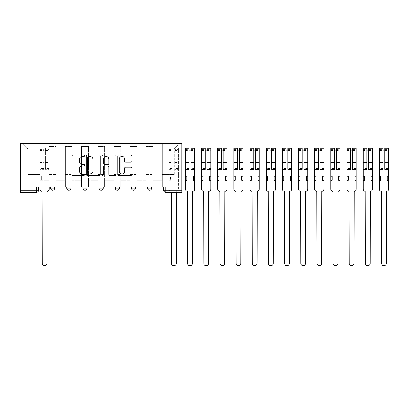 <?xml version="1.0" encoding="UTF-8"?>
<svg xmlns="http://www.w3.org/2000/svg" width="409" height="409" viewBox="0 0 409 409"><rect width="100%" height="100%" fill="white"/><g stroke="black" fill="none" stroke-linecap="round" stroke-linejoin="round"><path stroke-width="0.31" stroke-dasharray="2.04 1.53" d="M84.571 155.732A0.711 0.711 0 0 0 83.86 155.021L73.058 155.021A1.017 1.017 0 0 0 72.04 156.039L72.04 174.341A1.017 1.017 0 0 0 73.058 175.359L83.86 175.359A0.711 0.711 0 0 0 84.571 174.643A0.711 0.711 0 0 0 83.86 173.932L82.46 173.932A3.252 3.252 0 0 1 79.208 170.681L79.208 169.152A3.252 3.252 0 0 1 82.46 165.901L83.86 165.901A0.711 0.711 0 0 0 84.571 165.19A0.711 0.711 0 0 0 83.86 164.474L82.46 164.474A3.252 3.252 0 0 1 79.208 161.223L79.208 159.699A3.252 3.252 0 0 1 82.46 156.442L83.86 156.442A0.711 0.711 0 0 0 84.571 155.732M147.552 187.046L151.698 187.046L147.552 187.046M131.391 187.046L135.537 187.046L131.391 187.046M115.231 187.046L119.377 187.046L115.231 187.046L115.231 188.186L119.377 188.186M103.216 187.046L99.075 187.046L103.216 187.046L103.216 188.186A2.071 2.071 0 0 1 101.146 190.257A2.071 2.071 0 0 1 99.075 188.186L103.216 188.186M82.915 187.046L87.056 187.046L87.056 188.186L82.915 188.186L82.915 187.046L87.056 187.046M66.754 187.046L70.895 187.046L66.754 187.046L66.754 188.186L70.895 188.186A2.071 2.071 0 0 1 68.824 190.257M50.593 187.046L54.74 187.046L50.593 187.046L50.593 188.186L54.74 188.186A2.071 2.071 0 0 1 52.664 190.257M181.841 190.257L181.841 143.329L20.45 143.329L20.45 187.046L181.841 187.046L163.712 187.046L163.712 190.257A2.071 2.071 0 0 0 165.783 192.327L181.841 192.327L181.841 190.257L163.712 190.257M20.45 192.327L36.508 192.327L36.508 190.257L20.45 190.257L20.45 192.327M20.45 187.046L36.508 187.046L20.45 187.046L20.45 190.257M49.249 151.31L49.249 174.408L49.249 151.31L56.084 151.31L56.084 146.545L56.084 174.408L56.084 151.31L49.249 151.31M49.249 187.046L49.249 146.545L56.084 146.545L49.249 146.545L49.249 187.046L49.249 180.313L39.924 180.313L49.249 180.313L49.249 187.046L39.924 187.046L39.924 143.329L162.368 143.329L22.521 143.329L39.924 143.329L39.924 174.408L39.924 148.82L28.011 148.82L39.924 148.82L39.924 143.329L39.924 187.046L39.924 180.313L39.924 187.046L49.249 187.046M56.084 187.046L56.084 146.545L49.249 146.545L56.084 146.545L56.084 187.046L56.084 180.313L65.409 180.313L56.084 180.313L56.084 187.046L65.409 187.046L65.409 146.545L65.409 151.31L65.409 146.545L72.245 146.545L72.245 151.31L72.245 146.545L65.409 146.545L65.409 187.046L65.409 180.313L65.409 187.046L56.084 187.046M65.409 174.408L65.409 151.31L65.409 174.408L72.245 174.408L72.245 151.31L72.245 174.408L65.409 174.408M72.245 187.046L72.245 146.545L65.409 146.545L72.245 146.545L72.245 187.046L72.245 180.313L81.565 180.313L72.245 180.313L72.245 187.046L81.565 187.046L81.565 146.545L81.565 151.31L81.565 146.545L88.405 146.545L88.405 151.31L88.405 146.545L81.565 146.545L81.565 187.046L81.565 180.313L81.565 187.046L72.245 187.046M81.565 174.408L81.565 151.31L81.565 174.408L88.405 174.408L88.405 151.31L88.405 174.408L81.565 174.408M88.405 187.046L88.405 146.545L81.565 146.545L88.405 146.545L88.405 187.046L88.405 180.313L97.725 180.313L88.405 180.313L88.405 187.046L97.725 187.046L97.725 146.545L97.725 151.31L97.725 146.545L104.566 146.545L104.566 151.31L104.566 146.545L97.725 146.545L97.725 187.046L97.725 180.313L97.725 187.046L88.405 187.046M97.725 174.408L97.725 151.31L97.725 174.408L104.566 174.408L104.566 151.31L104.566 174.408L97.725 174.408M104.566 187.046L104.566 146.545L97.725 146.545L104.566 146.545L104.566 187.046L104.566 180.313L113.886 180.313L104.566 180.313L104.566 187.046L113.886 187.046L113.886 146.545L113.886 151.31L113.886 146.545L120.721 146.545L120.721 151.31L120.721 146.545L113.886 146.545L113.886 187.046L113.886 180.313L113.886 187.046L104.566 187.046M113.886 174.408L113.886 151.31L113.886 174.408L120.721 174.408L120.721 151.31L120.721 174.408L113.886 174.408M120.721 187.046L120.721 146.545L113.886 146.545L120.721 146.545L120.721 187.046L120.721 180.313L130.047 180.313L120.721 180.313L120.721 187.046L130.047 187.046L130.047 146.545L130.047 151.31L130.047 146.545L136.882 146.545L136.882 151.31L136.882 146.545L130.047 146.545L130.047 187.046L130.047 180.313L130.047 187.046L120.721 187.046M130.047 174.408L130.047 151.31L130.047 174.408L136.882 174.408L136.882 151.31L136.882 174.408L130.047 174.408M136.882 187.046L136.882 146.545L130.047 146.545L136.882 146.545L136.882 187.046L136.882 180.313L146.207 180.313L136.882 180.313L136.882 187.046L146.207 187.046L146.207 146.545L146.207 151.31L146.207 146.545L153.043 146.545L153.043 151.31L153.043 146.545L146.207 146.545L146.207 187.046L146.207 180.313L146.207 187.046L136.882 187.046M146.207 174.408L146.207 151.31L146.207 174.408L153.043 174.408L153.043 151.31L153.043 174.408L146.207 174.408M153.043 187.046L153.043 146.545L146.207 146.545L153.043 146.545L153.043 187.046L153.043 180.313L162.368 180.313L153.043 180.313L153.043 187.046L162.368 187.046L162.368 143.329L179.771 143.329L162.368 143.329L162.368 148.82L174.28 148.82L162.368 148.82L162.368 174.408L162.368 143.329L162.368 187.046L153.043 187.046L162.368 187.046L162.368 180.313L162.368 187.046L153.043 187.046M49.249 174.408L56.084 174.408L49.249 174.408M28.011 174.408L28.011 148.82L28.011 174.408L39.924 174.408L28.011 174.408M174.28 174.408L174.28 148.82L179.771 143.329L174.28 148.82L174.28 174.408L162.368 174.408L174.28 174.408M181.841 187.046L163.712 187.046M36.508 187.046L38.579 187.046L36.508 187.046L36.508 190.257L38.579 190.257M135.537 188.186L131.391 188.186A2.071 2.071 0 0 0 133.467 190.257M151.698 188.186A2.071 2.071 0 0 1 149.622 190.257A2.071 2.071 0 0 1 147.552 188.186L151.698 188.186M22.521 143.329L28.011 148.82L22.521 143.329M100.256 174.341L100.256 156.039A1.017 1.017 0 0 0 99.239 155.021L87.24 155.021A1.017 1.017 0 0 0 86.222 156.039L86.222 174.341A1.017 1.017 0 0 0 87.24 175.359L99.239 175.359A1.017 1.017 0 0 0 100.256 174.341M88.359 156.442A0.711 0.711 0 0 0 87.649 157.158L87.649 173.222A0.711 0.711 0 0 0 88.359 173.932L89.832 173.932A3.252 3.252 0 0 0 93.088 170.681L93.088 159.699A3.252 3.252 0 0 0 89.832 156.442L88.359 156.442M103.053 155.021L115.052 155.021A1.017 1.017 0 0 1 116.064 156.039L116.064 174.341A1.017 1.017 0 0 1 115.052 175.359L109.914 175.359A1.017 1.017 0 0 1 108.896 174.341L108.896 166.918A1.017 1.017 0 0 0 107.879 165.901L104.474 165.901A1.017 1.017 0 0 0 103.457 166.918L103.457 174.643A0.711 0.711 0 0 1 102.746 175.359A0.711 0.711 0 0 1 102.035 174.643L102.035 156.039A1.017 1.017 0 0 1 103.053 155.021M108.896 159.213A2.72 2.72 0 0 0 106.176 156.494A2.72 2.72 0 0 0 103.457 159.213L103.457 163.462A1.017 1.017 0 0 0 104.474 164.474L107.879 164.474A1.017 1.017 0 0 0 108.896 163.462L108.896 159.213M125.727 162.189L130.86 162.189A1.017 1.017 0 0 0 131.877 161.172L131.877 156.039A1.017 1.017 0 0 0 130.86 155.021L118.861 155.021A1.017 1.017 0 0 0 117.848 156.039L117.848 174.341A1.017 1.017 0 0 0 118.861 175.359L130.86 175.359A1.017 1.017 0 0 0 131.877 174.341L131.877 168.135A1.017 1.017 0 0 0 130.86 167.123L125.727 167.123A1.017 1.017 0 0 0 124.709 168.135L124.709 171.213A2.72 2.72 0 0 1 121.989 173.932A2.72 2.72 0 0 1 119.27 171.213L119.27 159.162A2.72 2.72 0 0 1 121.989 156.442A2.72 2.72 0 0 1 124.709 159.162L124.709 161.172A1.017 1.017 0 0 0 125.727 162.189M47.122 191.294L46.969 263.289A2.382 2.382 0 0 1 44.586 265.671A2.382 2.382 0 0 1 42.204 263.289L42.05 191.294A2.071 2.071 0 0 1 39.975 189.219L39.975 149.546L39.975 168.38L43.707 168.38L43.707 149.546L43.707 150.788L49.198 150.788L49.198 149.546L49.198 169.433L49.198 148.201L49.198 189.219A2.071 2.071 0 0 1 47.122 191.294M49.198 187.046L49.198 180.313L47.848 180.313L49.198 180.313L49.198 176.167L47.848 176.167L47.848 180.313L47.848 176.167L49.198 176.167L49.198 150.788L45.465 150.788L45.465 149.546L49.198 149.546M39.975 187.046L39.975 176.167L41.324 176.167L41.324 180.313L39.975 180.313L41.324 180.313L41.324 176.167L39.975 176.167L39.975 150.788L45.465 150.788L45.465 148.201L49.198 148.201M49.198 168.38L45.465 168.38L45.465 149.546M45.465 168.38L45.465 169.433L49.198 169.433M45.465 169.433L45.465 148.201M43.707 168.38L43.707 148.201L43.707 150.788L39.975 150.788L39.975 148.201L43.707 148.201M39.975 168.38L39.975 169.433L43.707 169.433M39.975 169.433L39.975 148.201M176.402 191.294L176.402 191.294A2.071 2.071 0 0 0 178.472 189.219L178.472 180.313L177.128 180.313L178.472 180.313L178.472 176.167L177.128 176.167L177.128 180.313L177.128 176.167L178.472 176.167L178.472 148.201L178.472 189.219A2.071 2.071 0 0 1 176.402 191.294M169.254 168.38L169.254 189.219A2.071 2.071 0 0 0 171.325 191.294A2.071 2.071 0 0 1 169.254 189.219L169.254 176.167L170.599 176.167L170.599 180.313L169.254 180.313L170.599 180.313L170.599 176.167L169.254 176.167L169.254 149.546L169.254 168.38L172.981 168.38L172.981 149.546L172.981 150.788L178.472 150.788L174.745 150.788L174.745 149.546L178.472 149.546M178.472 168.38L174.745 168.38L174.745 149.546M174.745 168.38L174.745 169.433L178.472 169.433M174.745 169.433L174.745 148.201L174.745 150.788L172.981 150.788L172.981 148.201L172.981 168.38M176.248 192.327L176.248 263.289A2.382 2.382 0 0 1 173.866 265.671A2.382 2.382 0 0 1 171.483 263.289L171.483 192.327M169.254 169.433L172.981 169.433M192.562 191.294L192.404 263.289A2.382 2.382 0 0 1 190.021 265.671A2.382 2.382 0 0 1 187.639 263.289L187.486 191.294A2.071 2.071 0 0 1 185.415 189.219L185.415 149.546L185.415 168.38L189.142 168.38L189.142 149.546L189.142 150.788L194.633 150.788L194.633 149.546L194.633 189.219A2.071 2.071 0 0 1 192.562 191.294M194.633 180.313L193.288 180.313L193.288 176.167L194.633 176.167M185.415 176.167L186.76 176.167L186.76 180.313L185.415 180.313M194.633 168.38L190.906 168.38L190.906 149.546L190.906 150.788L194.633 150.788L194.633 148.201M190.906 168.38L190.906 169.433M190.906 148.201L190.906 150.788M185.415 168.38L185.415 150.788L189.142 150.788L189.142 148.201M189.142 168.38L189.142 169.433M185.415 148.201L185.415 150.788L189.142 150.788M208.723 191.294L208.564 263.289A2.382 2.382 0 0 1 206.182 265.671A2.382 2.382 0 0 1 203.8 263.289L203.646 191.294A2.071 2.071 0 0 1 201.576 189.219L201.576 149.546L201.576 168.38L205.303 168.38L205.303 149.546L205.303 150.788L210.793 150.788L210.793 149.546L210.793 189.219A2.071 2.071 0 0 1 208.723 191.294M210.793 180.313L209.444 180.313L209.444 176.167L210.793 176.167M201.576 176.167L202.92 176.167L202.92 180.313L201.576 180.313M210.793 168.38L207.061 168.38L207.061 149.546L207.061 150.788L210.793 150.788L210.793 148.201M207.061 168.38L207.061 169.433M207.061 148.201L207.061 150.788M201.576 168.38L201.576 150.788L205.303 150.788L205.303 148.201M205.303 168.38L205.303 169.433M201.576 148.201L201.576 150.788L205.303 150.788M224.878 191.294L224.725 263.289A2.382 2.382 0 0 1 222.343 265.671A2.382 2.382 0 0 1 219.96 263.289L219.807 191.294A2.071 2.071 0 0 1 217.731 189.219L217.731 149.546L217.731 168.38L221.463 168.38L221.463 149.546L221.463 150.788L226.954 150.788L226.954 149.546L226.954 189.219A2.071 2.071 0 0 1 224.878 191.294M226.954 180.313L225.604 180.313L225.604 176.167L226.954 176.167M217.731 176.167L219.081 176.167L219.081 180.313L217.731 180.313M226.954 168.38L223.222 168.38L223.222 149.546L223.222 150.788L226.954 150.788L226.954 148.201M223.222 168.38L223.222 169.433M223.222 148.201L223.222 150.788M217.731 168.38L217.731 150.788L221.463 150.788L221.463 148.201M221.463 168.38L221.463 169.433M217.731 148.201L217.731 150.788L221.463 150.788M241.039 191.294L240.886 263.289A2.382 2.382 0 0 1 238.503 265.671A2.382 2.382 0 0 1 236.121 263.289L235.962 191.294A2.071 2.071 0 0 1 233.892 189.219L233.892 149.546L233.892 168.38L237.624 168.38L237.624 149.546L237.624 150.788L243.115 150.788L243.115 149.546L243.115 189.219A2.071 2.071 0 0 1 241.039 191.294M243.115 180.313L241.765 180.313L241.765 176.167L243.115 176.167M233.892 176.167L235.241 176.167L235.241 180.313L233.892 180.313M243.115 168.38L239.383 168.38L239.383 149.546L239.383 150.788L243.115 150.788L243.115 148.201M239.383 168.38L239.383 169.433M239.383 148.201L239.383 150.788M233.892 168.38L233.892 150.788L237.624 150.788L237.624 148.201M237.624 168.38L237.624 169.433M233.892 148.201L233.892 150.788L237.624 150.788M257.2 191.294L257.046 263.289A2.382 2.382 0 0 1 254.664 265.671A2.382 2.382 0 0 1 252.281 263.289L252.123 191.294A2.071 2.071 0 0 1 250.052 189.219L250.052 149.546L250.052 168.38L253.784 168.38L253.784 149.546L253.784 150.788L259.27 150.788L259.27 149.546L259.27 189.219A2.071 2.071 0 0 1 257.2 191.294M259.27 180.313L257.926 180.313L257.926 176.167L259.27 176.167M250.052 176.167L251.397 176.167L251.397 180.313L250.052 180.313M259.27 168.38L255.543 168.38L255.543 149.546L255.543 150.788L259.27 150.788L259.27 148.201M255.543 168.38L255.543 169.433M255.543 148.201L255.543 150.788M250.052 168.38L250.052 150.788L253.784 150.788L253.784 148.201M253.784 168.38L253.784 169.433M250.052 148.201L250.052 150.788L253.784 150.788M273.36 191.294L273.207 263.289A2.382 2.382 0 0 1 270.824 265.671A2.382 2.382 0 0 1 268.442 263.289L268.284 191.294A2.071 2.071 0 0 1 266.213 189.219L266.213 149.546L266.213 168.38L269.94 168.38L269.94 149.546L269.94 150.788L275.431 150.788L275.431 149.546L275.431 189.219A2.071 2.071 0 0 1 273.36 191.294M275.431 180.313L274.086 180.313L274.086 176.167L275.431 176.167M266.213 176.167L267.558 176.167L267.558 180.313L266.213 180.313M275.431 168.38L271.704 168.38L271.704 149.546L271.704 150.788L275.431 150.788L275.431 148.201M271.704 168.38L271.704 169.433M271.704 148.201L271.704 150.788M266.213 168.38L266.213 150.788L269.94 150.788L269.94 148.201M269.94 168.38L269.94 169.433M266.213 148.201L266.213 150.788L269.94 150.788M289.521 191.294L289.362 263.289A2.382 2.382 0 0 1 286.98 265.671A2.382 2.382 0 0 1 284.598 263.289L284.444 191.294A2.071 2.071 0 0 1 282.374 189.219L282.374 149.546L282.374 168.38L286.101 168.38L286.101 149.546L286.101 150.788L291.591 150.788L291.591 149.546L291.591 189.219A2.071 2.071 0 0 1 289.521 191.294M291.591 180.313L290.247 180.313L290.247 176.167L291.591 176.167M282.374 176.167L283.718 176.167L283.718 180.313L282.374 180.313M291.591 168.38L287.864 168.38L287.864 149.546L287.864 150.788L291.591 150.788L291.591 148.201M287.864 168.38L287.864 169.433M287.864 148.201L287.864 150.788M282.374 168.38L282.374 150.788L286.101 150.788L286.101 148.201M286.101 168.38L286.101 169.433M282.374 148.201L282.374 150.788L286.101 150.788M305.681 191.294L305.523 263.289A2.382 2.382 0 0 1 303.141 265.671A2.382 2.382 0 0 1 300.758 263.289L300.605 191.294A2.071 2.071 0 0 1 298.534 189.219L298.534 149.546L298.534 168.38L302.261 168.38L302.261 149.546L302.261 150.788L307.752 150.788L307.752 149.546L307.752 189.219A2.071 2.071 0 0 1 305.681 191.294M307.752 180.313L306.402 180.313L306.402 176.167L307.752 176.167M298.534 176.167L299.879 176.167L299.879 180.313L298.534 180.313M307.752 168.38L304.02 168.38L304.02 149.546L304.02 150.788L307.752 150.788L307.752 148.201M304.02 168.38L304.02 169.433M304.02 148.201L304.02 150.788M298.534 168.38L298.534 150.788L302.261 150.788L302.261 148.201M302.261 168.38L302.261 169.433M298.534 148.201L298.534 150.788L302.261 150.788M321.837 191.294L321.684 263.289A2.382 2.382 0 0 1 319.301 265.671A2.382 2.382 0 0 1 316.919 263.289L316.765 191.294A2.071 2.071 0 0 1 314.69 189.219L314.69 149.546L314.69 168.38L318.422 168.38L318.422 149.546L318.422 150.788L323.913 150.788L323.913 149.546L323.913 189.219A2.071 2.071 0 0 1 321.837 191.294M323.913 180.313L322.563 180.313L322.563 176.167L323.913 176.167M314.69 176.167L316.039 176.167L316.039 180.313L314.69 180.313M323.913 168.38L320.181 168.38L320.181 149.546L320.181 150.788L323.913 150.788L323.913 148.201M320.181 168.38L320.181 169.433M320.181 148.201L320.181 150.788M314.69 168.38L314.69 150.788L318.422 150.788L318.422 148.201M318.422 168.38L318.422 169.433M314.69 148.201L314.69 150.788L318.422 150.788M337.998 191.294L337.844 263.289A2.382 2.382 0 0 1 335.462 265.671A2.382 2.382 0 0 1 333.079 263.289L332.921 191.294A2.071 2.071 0 0 1 330.85 189.219L330.85 149.546L330.85 168.38L334.582 168.38L334.582 149.546L334.582 150.788L340.073 150.788L340.073 149.546L340.073 189.219A2.071 2.071 0 0 1 337.998 191.294M340.073 180.313L338.724 180.313L338.724 176.167L340.073 176.167M330.85 176.167L332.2 176.167L332.2 180.313L330.85 180.313M340.073 168.38L336.341 168.38L336.341 149.546L336.341 150.788L340.073 150.788L340.073 148.201M336.341 168.38L336.341 169.433M336.341 148.201L336.341 150.788M330.85 168.38L330.85 150.788L334.582 150.788L334.582 148.201M334.582 168.38L334.582 169.433M330.85 148.201L330.85 150.788L334.582 150.788M354.158 191.294L354.005 263.289A2.382 2.382 0 0 1 351.622 265.671A2.382 2.382 0 0 1 349.24 263.289L349.081 191.294A2.071 2.071 0 0 1 347.011 189.219L347.011 149.546L347.011 168.38L350.738 168.38L350.738 149.546L350.738 150.788L356.229 150.788L356.229 149.546L356.229 189.219A2.071 2.071 0 0 1 354.158 191.294M356.229 180.313L354.884 180.313L354.884 176.167L356.229 176.167M347.011 176.167L348.356 176.167L348.356 180.313L347.011 180.313M356.229 168.38L352.502 168.38L352.502 149.546L352.502 150.788L356.229 150.788L356.229 148.201M352.502 168.38L352.502 169.433M352.502 148.201L352.502 150.788M347.011 168.38L347.011 150.788L350.738 150.788L350.738 148.201M350.738 168.38L350.738 169.433M347.011 148.201L347.011 150.788L350.738 150.788M370.319 191.294L370.165 263.289A2.382 2.382 0 0 1 367.783 265.671A2.382 2.382 0 0 1 365.401 263.289L365.242 191.294A2.071 2.071 0 0 1 363.172 189.219L363.172 149.546L363.172 168.38L366.899 168.38L366.899 149.546L366.899 150.788L372.389 150.788L372.389 149.546L372.389 189.219A2.071 2.071 0 0 1 370.319 191.294M372.389 180.313L371.045 180.313L371.045 176.167L372.389 176.167M363.172 176.167L364.516 176.167L364.516 180.313L363.172 180.313M372.389 168.38L368.662 168.38L368.662 149.546L368.662 150.788L372.389 150.788L372.389 148.201M368.662 168.38L368.662 169.433M368.662 148.201L368.662 150.788M363.172 168.38L363.172 150.788L366.899 150.788L366.899 148.201M366.899 168.38L366.899 169.433M363.172 148.201L363.172 150.788L366.899 150.788M386.479 191.294L386.321 263.289A2.382 2.382 0 0 1 383.939 265.671A2.382 2.382 0 0 1 381.556 263.289L381.403 191.294A2.071 2.071 0 0 1 379.332 189.219L379.332 149.546L379.332 168.38L383.059 168.38L383.059 149.546L383.059 150.788L388.55 150.788L388.55 149.546L388.55 189.219A2.071 2.071 0 0 1 386.479 191.294M388.55 180.313L387.205 180.313L387.205 176.167L388.55 176.167M379.332 176.167L380.677 176.167L380.677 180.313L379.332 180.313M388.55 168.38L384.823 168.38L384.823 149.546L384.823 150.788L388.55 150.788L388.55 148.201M384.823 168.38L384.823 169.433M384.823 148.201L384.823 150.788M379.332 168.38L379.332 150.788L383.059 150.788L383.059 148.201M383.059 168.38L383.059 169.433M379.332 148.201L379.332 150.788L383.059 150.788M153.043 151.31L146.207 151.31L153.043 151.31M136.882 151.31L130.047 151.31L136.882 151.31M120.721 151.31L113.886 151.31L120.721 151.31M104.566 151.31L97.725 151.31L104.566 151.31M88.405 151.31L81.565 151.31L88.405 151.31M72.245 151.31L65.409 151.31L72.245 151.31M165.783 187.046L165.783 192.327M45.465 150.374L49.198 150.374M45.465 162.94L49.198 162.94M45.465 162.491L49.198 162.491M45.465 149.924L49.198 149.924M39.975 150.374L43.707 150.374M39.975 162.94L43.707 162.94M39.975 162.491L43.707 162.491M39.975 149.924L43.707 149.924M174.745 150.374L178.472 150.374M174.745 162.94L178.472 162.94M174.745 162.491L178.472 162.491M174.745 149.924L178.472 149.924M169.254 150.788L172.981 150.788L169.254 150.788M169.254 150.374L172.981 150.374M169.254 162.94L172.981 162.94M169.254 162.491L172.981 162.491M169.254 149.924L172.981 149.924M190.906 150.374L194.633 150.374M190.906 162.94L194.633 162.94M185.415 150.374L189.142 150.374M185.415 162.94L189.142 162.94M207.061 150.374L210.793 150.374M207.061 162.94L210.793 162.94M201.576 150.374L205.303 150.374M201.576 162.94L205.303 162.94M223.222 150.374L226.954 150.374M223.222 162.94L226.954 162.94M217.731 150.374L221.463 150.374M217.731 162.94L221.463 162.94M239.383 150.374L243.115 150.374M239.383 162.94L243.115 162.94M233.892 150.374L237.624 150.374M233.892 162.94L237.624 162.94M255.543 150.374L259.27 150.374M255.543 162.94L259.27 162.94M250.052 150.374L253.784 150.374M250.052 162.94L253.784 162.94M271.704 150.374L275.431 150.374M271.704 162.94L275.431 162.94M266.213 150.374L269.94 150.374M266.213 162.94L269.94 162.94M287.864 150.374L291.591 150.374M287.864 162.94L291.591 162.94M282.374 150.374L286.101 150.374M282.374 162.94L286.101 162.94M304.02 150.374L307.752 150.374M304.02 162.94L307.752 162.94M298.534 150.374L302.261 150.374M298.534 162.94L302.261 162.94M320.181 150.374L323.913 150.374M320.181 162.94L323.913 162.94M314.69 150.374L318.422 150.374M314.69 162.94L318.422 162.94M336.341 150.374L340.073 150.374M336.341 162.94L340.073 162.94M330.85 150.374L334.582 150.374M330.85 162.94L334.582 162.94M352.502 150.374L356.229 150.374M352.502 162.94L356.229 162.94M347.011 150.374L350.738 150.374M347.011 162.94L350.738 162.94M368.662 150.374L372.389 150.374M368.662 162.94L372.389 162.94M363.172 150.374L366.899 150.374M363.172 162.94L366.899 162.94M384.823 150.374L388.55 150.374M384.823 162.94L388.55 162.94M379.332 150.374L383.059 150.374M379.332 162.94L383.059 162.94M39.975 149.546L43.707 149.546M174.745 148.201L178.472 148.201M169.254 149.546L172.981 149.546M169.254 148.201L172.981 148.201M190.906 149.546L194.633 149.546M185.415 149.546L189.142 149.546M207.061 149.546L210.793 149.546M201.576 149.546L205.303 149.546M223.222 149.546L226.954 149.546M217.731 149.546L221.463 149.546M239.383 149.546L243.115 149.546M233.892 149.546L237.624 149.546M255.543 149.546L259.27 149.546M250.052 149.546L253.784 149.546M271.704 149.546L275.431 149.546M266.213 149.546L269.94 149.546M287.864 149.546L291.591 149.546M282.374 149.546L286.101 149.546M304.02 149.546L307.752 149.546M298.534 149.546L302.261 149.546M320.181 149.546L323.913 149.546M314.69 149.546L318.422 149.546M336.341 149.546L340.073 149.546M330.85 149.546L334.582 149.546M352.502 149.546L356.229 149.546M347.011 149.546L350.738 149.546M368.662 149.546L372.389 149.546M363.172 149.546L366.899 149.546M384.823 149.546L388.55 149.546M379.332 149.546L383.059 149.546"/><path stroke-width="0.61" d="M84.571 155.732A0.711 0.711 0 0 0 83.86 155.021L73.058 155.021A1.017 1.017 0 0 0 72.04 156.039L72.04 174.341A1.017 1.017 0 0 0 73.058 175.359L83.86 175.359A0.711 0.711 0 0 0 84.571 174.643A0.711 0.711 0 0 0 83.86 173.932L82.46 173.932A3.252 3.252 0 0 1 79.208 170.681L79.208 169.152A3.252 3.252 0 0 1 82.46 165.901L83.86 165.901A0.711 0.711 0 0 0 84.571 165.19A0.711 0.711 0 0 0 83.86 164.474L82.46 164.474A3.252 3.252 0 0 1 79.208 161.223L79.208 159.699A3.252 3.252 0 0 1 82.46 156.442L83.86 156.442A0.711 0.711 0 0 0 84.571 155.732M147.552 187.046L147.552 188.186L151.698 188.186A2.071 2.071 0 0 1 149.622 190.257A2.071 2.071 0 0 1 147.552 188.186L147.552 187.046M131.391 187.046L131.391 188.186L135.537 188.186A2.071 2.071 0 0 1 133.467 190.257A2.071 2.071 0 0 1 131.391 188.186L131.391 187.046M99.075 187.046L99.075 188.186L103.216 188.186A2.071 2.071 0 0 1 101.146 190.257A2.071 2.071 0 0 1 99.075 188.186L99.075 187.046M130.86 162.189A1.017 1.017 0 0 0 131.877 161.172L131.877 156.039A1.017 1.017 0 0 0 130.86 155.021L118.861 155.021A1.017 1.017 0 0 0 117.848 156.039L117.848 174.341A1.017 1.017 0 0 0 118.861 175.359L130.86 175.359A1.017 1.017 0 0 0 131.877 174.341L131.877 168.135A1.017 1.017 0 0 0 130.86 167.123L125.727 167.123A1.017 1.017 0 0 0 124.709 168.135L124.709 171.213A2.72 2.72 0 0 1 121.989 173.932A2.72 2.72 0 0 1 119.27 171.213L119.27 159.162A2.72 2.72 0 0 1 121.989 156.442A2.72 2.72 0 0 1 124.709 159.162L124.709 161.172A1.017 1.017 0 0 0 125.727 162.189L130.86 162.189M181.841 187.046L20.45 187.046L20.45 143.329L181.841 143.329L181.841 192.327L165.783 192.327A2.071 2.071 0 0 1 163.712 190.257L181.841 190.257M100.256 156.039A1.017 1.017 0 0 0 99.239 155.021L87.24 155.021A1.017 1.017 0 0 0 86.222 156.039L86.222 174.341A1.017 1.017 0 0 0 87.24 175.359L99.239 175.359A1.017 1.017 0 0 0 100.256 174.341L100.256 156.039M103.053 155.021L115.052 155.021A1.017 1.017 0 0 1 116.064 156.039L116.064 174.341A1.017 1.017 0 0 1 115.052 175.359L109.914 175.359A1.017 1.017 0 0 1 108.896 174.341L108.896 166.918A1.017 1.017 0 0 0 107.879 165.901L104.474 165.901A1.017 1.017 0 0 0 103.457 166.918L103.457 174.643A0.711 0.711 0 0 1 102.746 175.359A0.711 0.711 0 0 1 102.035 174.643L102.035 156.039A1.017 1.017 0 0 1 103.053 155.021M163.712 187.046L163.712 190.257M38.579 187.046L38.579 190.257L38.579 187.046M36.508 187.046L36.508 192.327L20.45 192.327L20.45 190.257L38.579 190.257A2.071 2.071 0 0 1 36.508 192.327A2.071 2.071 0 0 0 38.579 190.257M20.45 187.046L20.45 190.257M151.698 187.046L151.698 188.186L151.698 187.046M135.537 188.186L135.537 187.046L135.537 188.186A2.071 2.071 0 0 1 133.467 190.257M119.377 187.046L119.377 188.186A2.071 2.071 0 0 1 117.306 190.257A2.071 2.071 0 0 1 115.231 188.186A2.071 2.071 0 0 0 117.306 190.257A2.071 2.071 0 0 0 119.377 188.186L119.377 187.046M115.231 187.046L115.231 188.186L119.377 188.186M103.216 187.046L103.216 188.186M87.056 187.046L87.056 188.186A2.071 2.071 0 0 1 84.985 190.257A2.071 2.071 0 0 1 82.915 188.186A2.071 2.071 0 0 0 84.985 190.257A2.071 2.071 0 0 0 87.056 188.186L82.915 188.186L82.915 187.046M66.754 187.046L66.754 188.186L70.895 188.186L70.895 187.046L70.895 188.186A2.071 2.071 0 0 1 68.824 190.257A2.071 2.071 0 0 1 66.754 188.186A2.071 2.071 0 0 0 68.824 190.257M50.593 187.046L50.593 188.186L54.74 188.186L54.74 187.046L54.74 188.186A2.071 2.071 0 0 1 52.664 190.257A2.071 2.071 0 0 1 50.593 188.186A2.071 2.071 0 0 0 52.664 190.257M88.359 156.442A0.711 0.711 0 0 0 87.649 157.158L87.649 173.222A0.711 0.711 0 0 0 88.359 173.932L89.832 173.932A3.252 3.252 0 0 0 93.088 170.681L93.088 159.699A3.252 3.252 0 0 0 89.832 156.442L88.359 156.442M108.896 159.213A2.72 2.72 0 0 0 106.176 156.494A2.72 2.72 0 0 0 103.457 159.213L103.457 163.462A1.017 1.017 0 0 0 104.474 164.474L107.879 164.474A1.017 1.017 0 0 0 108.896 163.462L108.896 159.213M39.975 187.046L39.975 189.219A2.071 2.071 0 0 0 42.05 191.294L42.204 263.289A2.382 2.382 0 0 0 44.586 265.671A2.382 2.382 0 0 0 46.969 263.289L47.122 191.294A2.071 2.071 0 0 0 49.198 189.219L49.198 187.046M171.483 192.327L171.483 263.289A2.382 2.382 0 0 0 173.866 265.671A2.382 2.382 0 0 0 176.248 263.289L176.248 192.327M185.415 180.313L186.76 180.313L186.76 176.167L185.415 176.167L185.415 189.219A2.071 2.071 0 0 0 187.486 191.294L187.639 263.289A2.382 2.382 0 0 0 190.021 265.671A2.382 2.382 0 0 0 192.404 263.289L192.562 191.294A2.071 2.071 0 0 0 194.633 189.219L194.633 148.201L190.906 148.201L190.906 149.924L194.633 149.924M194.633 176.167L193.288 176.167L193.288 180.313L194.633 180.313M190.906 149.924L190.906 169.433L194.633 169.433M189.142 150.788L190.906 150.788M185.415 176.167L185.415 169.433L189.142 169.433L189.142 148.201L185.415 148.201L185.415 149.924L189.142 149.924M185.415 169.433L185.415 149.924M201.576 180.313L202.92 180.313L202.92 176.167L201.576 176.167L201.576 189.219A2.071 2.071 0 0 0 203.646 191.294L203.8 263.289A2.382 2.382 0 0 0 206.182 265.671A2.382 2.382 0 0 0 208.564 263.289L208.723 191.294A2.071 2.071 0 0 0 210.793 189.219L210.793 148.201L207.061 148.201L207.061 149.924L210.793 149.924M210.793 176.167L209.444 176.167L209.444 180.313L210.793 180.313M207.061 149.924L207.061 169.433L210.793 169.433M205.303 150.788L207.061 150.788M201.576 176.167L201.576 169.433L205.303 169.433L205.303 148.201L201.576 148.201L201.576 149.924L205.303 149.924M201.576 169.433L201.576 149.924M217.731 180.313L219.081 180.313L219.081 176.167L217.731 176.167L217.731 189.219A2.071 2.071 0 0 0 219.807 191.294L219.96 263.289A2.382 2.382 0 0 0 222.343 265.671A2.382 2.382 0 0 0 224.725 263.289L224.878 191.294A2.071 2.071 0 0 0 226.954 189.219L226.954 148.201L223.222 148.201L223.222 149.924L226.954 149.924M226.954 176.167L225.604 176.167L225.604 180.313L226.954 180.313M223.222 149.924L223.222 169.433L226.954 169.433M221.463 150.788L223.222 150.788M217.731 176.167L217.731 169.433L221.463 169.433L221.463 148.201L217.731 148.201L217.731 149.924L221.463 149.924M217.731 169.433L217.731 149.924M233.892 180.313L235.241 180.313L235.241 176.167L233.892 176.167L233.892 189.219A2.071 2.071 0 0 0 235.962 191.294L236.121 263.289A2.382 2.382 0 0 0 238.503 265.671A2.382 2.382 0 0 0 240.886 263.289L241.039 191.294A2.071 2.071 0 0 0 243.115 189.219L243.115 148.201L239.383 148.201L239.383 149.924L243.115 149.924M243.115 176.167L241.765 176.167L241.765 180.313L243.115 180.313M239.383 149.924L239.383 169.433L243.115 169.433M237.624 150.788L239.383 150.788M233.892 176.167L233.892 169.433L237.624 169.433L237.624 148.201L233.892 148.201L233.892 149.924L237.624 149.924M233.892 169.433L233.892 149.924M250.052 180.313L251.397 180.313L251.397 176.167L250.052 176.167L250.052 189.219A2.071 2.071 0 0 0 252.123 191.294L252.281 263.289A2.382 2.382 0 0 0 254.664 265.671A2.382 2.382 0 0 0 257.046 263.289L257.2 191.294A2.071 2.071 0 0 0 259.27 189.219L259.27 148.201L255.543 148.201L255.543 149.924L259.27 149.924M259.27 176.167L257.926 176.167L257.926 180.313L259.27 180.313M255.543 149.924L255.543 169.433L259.27 169.433M253.784 150.788L255.543 150.788M250.052 176.167L250.052 169.433L253.784 169.433L253.784 148.201L250.052 148.201L250.052 149.924L253.784 149.924M250.052 169.433L250.052 149.924M266.213 180.313L267.558 180.313L267.558 176.167L266.213 176.167L266.213 189.219A2.071 2.071 0 0 0 268.284 191.294L268.442 263.289A2.382 2.382 0 0 0 270.824 265.671A2.382 2.382 0 0 0 273.207 263.289L273.36 191.294A2.071 2.071 0 0 0 275.431 189.219L275.431 148.201L271.704 148.201L271.704 149.924L275.431 149.924M275.431 176.167L274.086 176.167L274.086 180.313L275.431 180.313M271.704 149.924L271.704 169.433L275.431 169.433M269.94 150.788L271.704 150.788M266.213 176.167L266.213 169.433L269.94 169.433L269.94 148.201L266.213 148.201L266.213 149.924L269.94 149.924M266.213 169.433L266.213 149.924M282.374 180.313L283.718 180.313L283.718 176.167L282.374 176.167L282.374 189.219A2.071 2.071 0 0 0 284.444 191.294L284.598 263.289A2.382 2.382 0 0 0 286.98 265.671A2.382 2.382 0 0 0 289.362 263.289L289.521 191.294A2.071 2.071 0 0 0 291.591 189.219L291.591 148.201L287.864 148.201L287.864 149.924L291.591 149.924M291.591 176.167L290.247 176.167L290.247 180.313L291.591 180.313M287.864 149.924L287.864 169.433L291.591 169.433M286.101 150.788L287.864 150.788M282.374 176.167L282.374 169.433L286.101 169.433L286.101 148.201L282.374 148.201L282.374 149.924L286.101 149.924M282.374 169.433L282.374 149.924M298.534 180.313L299.879 180.313L299.879 176.167L298.534 176.167L298.534 189.219A2.071 2.071 0 0 0 300.605 191.294L300.758 263.289A2.382 2.382 0 0 0 303.141 265.671A2.382 2.382 0 0 0 305.523 263.289L305.681 191.294A2.071 2.071 0 0 0 307.752 189.219L307.752 148.201L304.02 148.201L304.02 149.924L307.752 149.924M307.752 176.167L306.402 176.167L306.402 180.313L307.752 180.313M304.02 149.924L304.02 169.433L307.752 169.433M302.261 150.788L304.02 150.788M298.534 176.167L298.534 169.433L302.261 169.433L302.261 148.201L298.534 148.201L298.534 149.924L302.261 149.924M298.534 169.433L298.534 149.924M314.69 180.313L316.039 180.313L316.039 176.167L314.69 176.167L314.69 189.219A2.071 2.071 0 0 0 316.765 191.294L316.919 263.289A2.382 2.382 0 0 0 319.301 265.671A2.382 2.382 0 0 0 321.684 263.289L321.837 191.294A2.071 2.071 0 0 0 323.913 189.219L323.913 148.201L320.181 148.201L320.181 149.924L323.913 149.924M323.913 176.167L322.563 176.167L322.563 180.313L323.913 180.313M320.181 149.924L320.181 169.433L323.913 169.433M318.422 150.788L320.181 150.788M314.69 176.167L314.69 169.433L318.422 169.433L318.422 148.201L314.69 148.201L314.69 149.924L318.422 149.924M314.69 169.433L314.69 149.924M330.85 180.313L332.2 180.313L332.2 176.167L330.85 176.167L330.85 189.219A2.071 2.071 0 0 0 332.921 191.294L333.079 263.289A2.382 2.382 0 0 0 335.462 265.671A2.382 2.382 0 0 0 337.844 263.289L337.998 191.294A2.071 2.071 0 0 0 340.073 189.219L340.073 148.201L336.341 148.201L336.341 149.924L340.073 149.924M340.073 176.167L338.724 176.167L338.724 180.313L340.073 180.313M336.341 149.924L336.341 169.433L340.073 169.433M334.582 150.788L336.341 150.788M330.85 176.167L330.85 169.433L334.582 169.433L334.582 148.201L330.85 148.201L330.85 149.924L334.582 149.924M330.85 169.433L330.85 149.924M347.011 180.313L348.356 180.313L348.356 176.167L347.011 176.167L347.011 189.219A2.071 2.071 0 0 0 349.081 191.294L349.24 263.289A2.382 2.382 0 0 0 351.622 265.671A2.382 2.382 0 0 0 354.005 263.289L354.158 191.294A2.071 2.071 0 0 0 356.229 189.219L356.229 148.201L352.502 148.201L352.502 149.924L356.229 149.924M356.229 176.167L354.884 176.167L354.884 180.313L356.229 180.313M352.502 149.924L352.502 169.433L356.229 169.433M350.738 150.788L352.502 150.788M347.011 176.167L347.011 169.433L350.738 169.433L350.738 148.201L347.011 148.201L347.011 149.924L350.738 149.924M347.011 169.433L347.011 149.924M363.172 180.313L364.516 180.313L364.516 176.167L363.172 176.167L363.172 189.219A2.071 2.071 0 0 0 365.242 191.294L365.401 263.289A2.382 2.382 0 0 0 367.783 265.671A2.382 2.382 0 0 0 370.165 263.289L370.319 191.294A2.071 2.071 0 0 0 372.389 189.219L372.389 148.201L368.662 148.201L368.662 149.924L372.389 149.924M372.389 176.167L371.045 176.167L371.045 180.313L372.389 180.313M368.662 149.924L368.662 169.433L372.389 169.433M366.899 150.788L368.662 150.788M363.172 176.167L363.172 169.433L366.899 169.433L366.899 148.201L363.172 148.201L363.172 149.924L366.899 149.924M363.172 169.433L363.172 149.924M379.332 180.313L380.677 180.313L380.677 176.167L379.332 176.167L379.332 189.219A2.071 2.071 0 0 0 381.403 191.294L381.556 263.289A2.382 2.382 0 0 0 383.939 265.671A2.382 2.382 0 0 0 386.321 263.289L386.479 191.294A2.071 2.071 0 0 0 388.55 189.219L388.55 148.201L384.823 148.201L384.823 149.924L388.55 149.924M388.55 176.167L387.205 176.167L387.205 180.313L388.55 180.313M384.823 149.924L384.823 169.433L388.55 169.433M383.059 150.788L384.823 150.788M379.332 176.167L379.332 169.433L383.059 169.433L383.059 148.201L379.332 148.201L379.332 149.924L383.059 149.924M379.332 169.433L379.332 149.924M165.783 187.046L165.783 192.327M190.906 162.491L194.633 162.491M185.415 162.491L189.142 162.491M207.061 162.491L210.793 162.491M201.576 162.491L205.303 162.491M223.222 162.491L226.954 162.491M217.731 162.491L221.463 162.491M239.383 162.491L243.115 162.491M233.892 162.491L237.624 162.491M255.543 162.491L259.27 162.491M250.052 162.491L253.784 162.491M271.704 162.491L275.431 162.491M266.213 162.491L269.94 162.491M287.864 162.491L291.591 162.491M282.374 162.491L286.101 162.491M304.02 162.491L307.752 162.491M298.534 162.491L302.261 162.491M320.181 162.491L323.913 162.491M314.69 162.491L318.422 162.491M336.341 162.491L340.073 162.491M330.85 162.491L334.582 162.491M352.502 162.491L356.229 162.491M347.011 162.491L350.738 162.491M368.662 162.491L372.389 162.491M363.172 162.491L366.899 162.491M384.823 162.491L388.55 162.491M379.332 162.491L383.059 162.491"/></g></svg>
